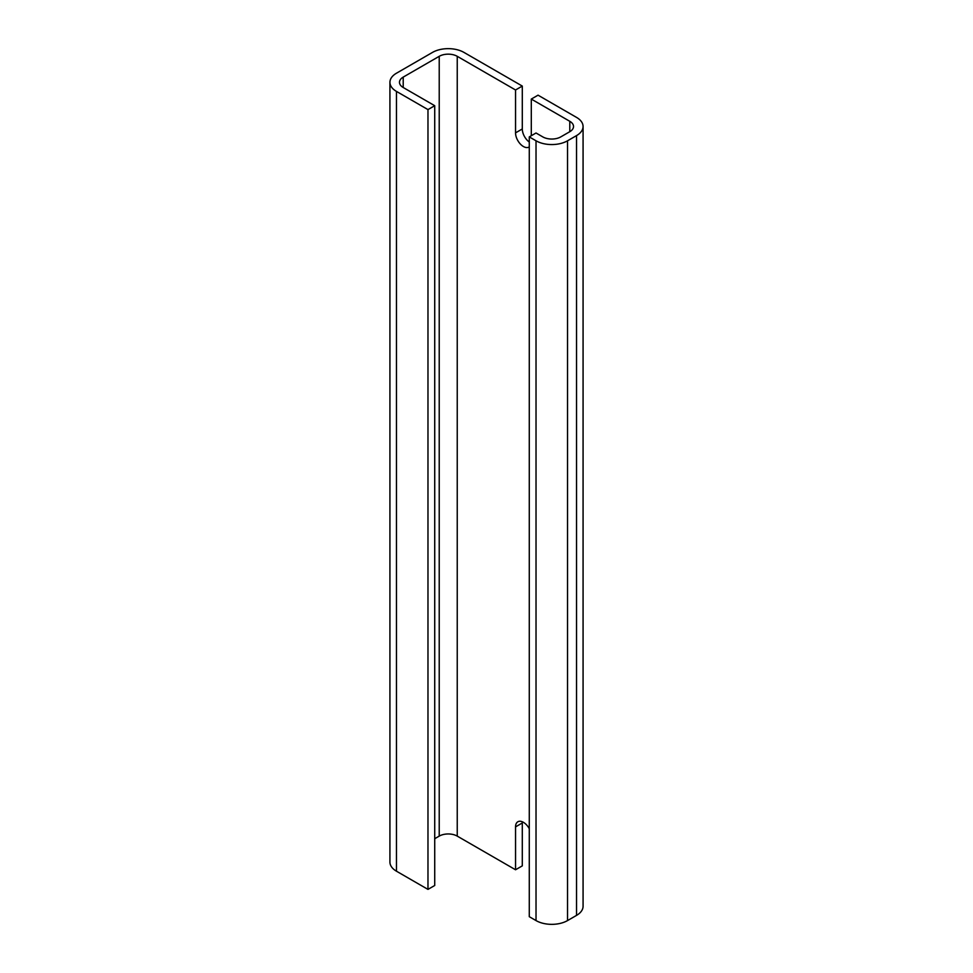 <?xml version="1.0" encoding="UTF-8"?>
<svg xmlns="http://www.w3.org/2000/svg" width="973" height="973" viewBox="0 0 973 973"><rect width="100%" height="100%" fill="white"/><g stroke="black" fill="none" stroke-linecap="round" stroke-linejoin="round"><path stroke-width="1.46" d="M522.367 821.808A11.141 6.434 -120 0 0 522.294 822.976L522.294 865.873L515.544 869.765L515.544 826.88A11.141 6.434 60 0 1 517.843 821.771A11.141 6.434 60 0 1 529.276 828.716M427.974 109.596L434.724 105.704L434.724 885.491L427.974 889.395L427.974 109.596L396.461 91.401A22.282 12.868 180 0 1 389.93 82.316A22.282 12.868 180 0 1 396.461 73.218L432.474 52.42A22.282 12.868 180 0 1 463.987 52.42L522.294 86.074L522.294 128.971A11.141 6.434 -120 0 0 529.276 142.034M531.294 135.721L531.294 99.076L538.045 95.172L576.539 117.405A22.282 12.868 180 0 1 583.07 126.502A22.282 12.868 180 0 1 576.539 135.6L567.539 140.793A22.282 12.868 180 0 1 536.026 140.793L536.026 920.58A22.282 12.868 0 0 0 567.539 920.58L576.539 915.386A22.282 12.868 0 0 0 583.07 906.289L583.07 126.502M515.544 869.765L457.237 836.111L457.237 56.312A12.734 7.346 0 0 0 439.224 56.312L439.224 836.111A12.734 7.346 180 0 1 457.237 836.111M439.224 836.111L434.724 838.702M389.93 82.316L389.93 862.102A22.282 12.868 0 0 0 396.461 871.2L427.974 889.395M529.276 146.887A11.141 6.434 60 0 1 528.984 147.069A11.141 6.434 60 0 1 520.397 144.077A11.141 6.434 60 0 1 515.544 132.863L515.544 89.978L522.294 86.074M531.294 99.076L569.789 121.297L569.789 131.696A12.734 7.346 0 0 0 573.523 126.502A12.734 7.346 0 0 0 569.789 121.297M569.789 131.696L560.789 136.889A12.734 7.346 0 0 1 542.776 136.889L536.026 132.997L529.276 136.889L536.026 140.793M536.026 920.58L529.276 916.688L529.276 136.889M434.724 105.704L403.211 87.509L403.211 77.11A12.734 7.346 0 0 0 399.477 82.316A12.734 7.346 0 0 0 403.211 87.509M403.211 77.11L439.224 56.312M457.237 56.312L515.544 89.978M515.544 826.88L522.294 822.976M515.544 132.863L522.294 128.971M396.461 871.2L396.461 91.401M576.539 135.6L576.539 915.386M567.539 920.58L567.539 140.793"/></g></svg>

